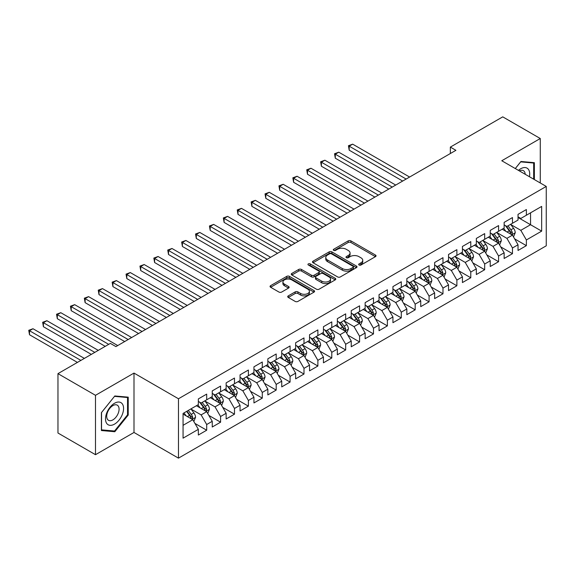 <?xml version="1.0" encoding="UTF-8"?>
<svg xmlns="http://www.w3.org/2000/svg" width="575" height="575" viewBox="0 0 575 575"><rect width="100%" height="100%" fill="white"/><g stroke="black" fill="none" stroke-linecap="round" stroke-linejoin="round"><path stroke-width="0.86" d="M359.066 265.01A1.351 0.776 0 0 0 360.978 265.01L375.468 256.644A1.926 1.114 0 0 0 376.036 255.853A1.926 1.114 0 0 0 375.468 255.07L350.915 240.889A1.926 1.114 0 0 0 348.184 240.889L333.687 249.263A1.351 0.776 0 0 0 333.292 249.809A1.351 0.776 0 0 0 333.687 250.362A1.351 0.776 0 0 0 335.599 250.362L337.475 249.277A6.174 3.565 0 0 1 346.207 249.277L348.256 250.463A6.174 3.565 0 0 1 350.06 252.978A6.174 3.565 0 0 1 348.256 255.501L346.38 256.587A1.351 0.776 0 0 0 345.985 257.14A1.351 0.776 0 0 0 346.38 257.686A1.351 0.776 0 0 0 348.285 257.686L350.161 256.608A6.174 3.565 0 0 1 358.893 256.608L360.942 257.787A6.174 3.565 0 0 1 362.746 260.31A6.174 3.565 0 0 1 360.942 262.825L359.066 263.911A1.351 0.776 0 0 0 358.671 264.464A1.351 0.776 0 0 0 359.066 265.01L359.066 263.911M288.291 295.873A1.926 1.114 0 0 0 287.723 296.657A1.926 1.114 0 0 0 288.291 297.447L295.183 301.422A1.926 1.114 0 0 0 297.908 301.422L314.007 292.129A1.926 1.114 0 0 0 314.575 291.345A1.926 1.114 0 0 0 314.007 290.555L289.448 276.374A1.926 1.114 0 0 0 286.724 276.374L270.624 285.667A1.926 1.114 0 0 0 270.056 286.458A1.926 1.114 0 0 0 270.624 287.248L278.947 292.05A1.926 1.114 0 0 0 281.671 292.05L288.564 288.075A1.926 1.114 0 0 0 289.132 287.284A1.926 1.114 0 0 0 288.564 286.501L284.438 284.115A5.161 2.983 0 0 1 282.929 282.009A5.161 2.983 0 0 1 286.113 279.256A5.161 2.983 0 0 1 291.733 279.903L307.905 289.232A5.161 2.983 0 0 1 309.415 291.345A5.161 2.983 0 0 1 306.231 294.098A5.161 2.983 0 0 1 300.603 293.451L297.908 291.892A1.926 1.114 0 0 0 295.183 291.892L288.291 295.873L288.291 297.447M95.493 395.312L95.493 454.696L133.997 432.465L133.997 373.082L95.493 395.312L57.967 373.642L110.364 343.39L115.927 346.603L455.903 150.319L450.347 147.107L450.347 153.525M133.997 373.082L178.473 398.762L546.25 186.429L546.25 245.812L178.473 458.146L178.473 398.762M540.27 182.979L540.27 138.518L501.774 160.748L546.25 186.429M540.27 138.518L502.744 116.854L450.347 147.107M337.611 276.927A1.926 1.114 0 0 0 340.342 276.927L356.435 267.634A1.926 1.114 0 0 0 357.003 266.843A1.926 1.114 0 0 0 356.435 266.06L331.883 251.879A1.926 1.114 0 0 0 329.152 251.879L313.052 261.172A1.926 1.114 0 0 0 312.491 261.963A1.926 1.114 0 0 0 313.052 262.746L337.611 276.927M308.89 265.305A1.351 0.776 0 0 1 310.256 265.499L310.256 263.889L335.225 278.307A1.926 1.114 0 0 1 335.786 279.091A1.926 1.114 0 0 1 335.225 279.881L319.125 289.175A1.926 1.114 0 0 1 316.394 289.175L291.841 275.001L291.841 273.42A1.926 1.114 0 0 0 291.273 274.21A1.926 1.114 0 0 0 291.841 275.001M291.841 273.42L298.727 269.445A1.926 1.114 0 0 1 301.458 269.445L311.42 275.195A1.926 1.114 0 0 0 314.144 275.195L318.715 272.557A1.926 1.114 0 0 0 319.283 271.767A1.926 1.114 0 0 0 318.715 270.983L308.344 264.996A1.351 0.776 0 0 1 307.948 264.442A1.351 0.776 0 0 1 308.782 263.724A1.351 0.776 0 0 1 310.256 263.889M518.032 217.487L530.545 224.71L530.545 212.829L541.664 206.411L526.377 215.237L526.377 209.537L518.032 214.353L518.032 220.053L512.476 223.265L512.476 217.566L504.138 222.381L504.138 228.074L498.575 231.287L498.575 225.587L490.238 230.403L490.238 236.102L484.675 239.315L484.675 233.615L476.337 238.431L476.337 244.123L470.774 247.336L470.774 241.637L462.437 246.452L462.437 252.152L456.881 255.357L456.881 249.665L448.536 254.481L448.536 260.173L442.98 263.386L442.98 257.686L434.635 262.502L434.635 268.202L429.079 271.407L429.079 265.715L420.742 270.53L420.742 276.223L415.179 279.436L415.179 273.736L406.841 278.552L406.841 284.251L401.278 287.457L401.278 281.764L392.941 286.58L392.941 292.272L387.378 295.485L387.378 289.786L379.04 294.601L379.04 300.301L373.484 303.507L373.484 297.814L365.139 302.63L365.139 308.322L359.583 311.535L359.583 305.835L351.246 310.651L351.246 316.351L345.683 319.556L345.683 313.864L337.345 318.672L337.345 324.372L331.782 327.585L331.782 321.885L323.445 326.701L323.445 332.4L317.882 335.606L317.882 329.913L309.544 334.722L309.544 340.422L303.988 343.634L303.988 337.935L295.643 342.75L295.643 348.45L290.088 351.656L290.088 345.963L281.743 350.772L281.743 356.471L276.187 359.684L276.187 353.984L267.849 358.8L267.849 364.5L262.286 367.705L262.286 362.006L253.949 366.821L253.949 372.521L248.386 375.734L248.386 370.034L240.048 374.85L240.048 380.549L234.485 383.755L234.485 378.055L226.147 382.871L226.147 388.571L220.592 391.783L220.592 386.084L212.247 390.899L212.247 396.599L206.691 399.805L206.691 394.105L198.346 398.921L198.346 404.62L183.058 413.447L183.058 438.164L198.346 429.338L192.79 419.707L183.058 414.086M541.664 206.411L541.664 231.128L526.377 239.955L520.813 230.323L510.737 224.509M514.632 238.869L526.377 245.654L526.377 239.955M526.377 245.654L518.032 250.463L518.032 244.77L512.476 247.976L506.913 238.352L496.836 232.53M500.732 246.898L512.476 253.676L512.476 247.976M512.476 253.676L504.138 258.491L504.138 252.792L498.575 256.004L493.012 246.373L482.935 240.558M486.831 254.919L498.575 261.704L498.575 256.004M498.575 261.704L490.238 266.512L490.238 260.82L484.675 264.026L479.119 254.402L469.042 248.58M472.93 262.947L484.675 269.725L484.675 264.026M484.675 269.725L476.337 274.541L476.337 268.841L470.774 272.054L465.218 262.423L455.141 256.608M459.03 270.969L470.774 277.754L470.774 272.054M470.774 277.754L462.437 282.562L462.437 276.87L456.881 280.075L451.317 270.444L441.241 264.629M445.129 278.997L456.881 285.775L456.881 280.075M456.881 285.775L448.536 290.591L448.536 284.891L442.98 288.104L437.417 278.473L427.34 272.658M431.236 287.018L442.98 293.796L442.98 288.104M442.98 293.796L434.635 298.612L434.635 292.919L429.079 296.125L423.516 286.494L413.439 280.679M417.335 295.047L429.079 301.825L429.079 296.125M429.079 301.825L420.742 306.64L420.742 300.941L415.179 304.153L409.623 294.522L399.539 288.7M403.434 303.068L415.179 309.846L415.179 304.153M415.179 309.846L406.841 314.662L406.841 308.969L401.278 312.175L395.722 302.543L385.645 296.729M389.534 311.089L401.278 317.874L401.278 312.175M401.278 317.874L392.941 322.69L392.941 316.99L387.378 320.203L381.822 310.572L371.745 304.75M375.633 319.118L387.378 325.896L387.378 320.203M387.378 325.896L379.04 330.711L379.04 325.019L373.484 328.224L367.921 318.593L357.844 312.778M361.74 327.139L373.484 333.924L373.484 328.224M373.484 333.924L365.139 338.74L365.139 333.04L359.583 336.253L354.02 326.622L343.943 320.8M347.839 335.168L359.583 341.945L359.583 336.253M359.583 341.945L351.246 346.761L351.246 341.068L345.683 344.274L340.12 334.643L330.043 328.828M333.938 343.189L345.683 349.974L345.683 344.274M345.683 349.974L337.345 354.789L337.345 349.09L331.782 352.303L326.226 342.671L316.149 336.849M320.038 351.217L331.782 357.995L331.782 352.303M331.782 357.995L323.445 362.811L323.445 357.111L317.882 360.324L312.326 350.692L302.249 344.878M306.137 359.238L317.882 366.023L317.882 360.324M317.882 366.023L309.544 370.839L309.544 365.139L303.988 368.352L298.425 358.721L288.348 352.899M292.237 367.267L303.988 374.045L303.988 368.352M303.988 374.045L295.643 378.86L295.643 373.161L290.088 376.373L284.524 366.742L274.447 360.928M278.343 375.288L290.088 382.073L290.088 376.373M290.088 382.073L281.743 386.889L281.743 381.189L276.187 384.402L270.624 374.771L260.547 368.949M264.442 383.317L276.187 390.094L276.187 384.402M276.187 390.094L267.849 394.91L267.849 389.21L262.286 392.423L256.73 382.792L246.646 376.977M250.542 391.338L262.286 398.123L262.286 392.423M262.286 398.123L253.949 402.938L253.949 397.239L248.386 400.444L242.83 390.82L232.753 384.998M236.641 399.366L248.386 406.144L248.386 400.444M248.386 406.144L240.048 410.96L240.048 405.26L234.485 408.473L228.929 398.842L218.852 393.027M222.741 407.387L234.485 414.173L234.485 408.473M234.485 414.173L226.147 418.988L226.147 413.288L220.592 416.494L215.028 406.87L204.952 401.048M208.847 415.416L220.592 422.194L220.592 416.494M220.592 422.194L212.247 427.009L212.247 421.31L206.691 424.522L201.128 414.891L191.051 409.077M194.947 423.437L206.691 430.222L206.691 424.522M206.691 430.222L198.346 435.038L198.346 429.338M198.346 401.408L201.128 403.018L206.691 399.805M183.058 425.327L192.79 419.707M212.247 393.386L215.028 394.989L220.592 391.783M201.128 414.891L206.691 411.686L196.406 405.742M212.247 421.31L206.691 411.686M226.147 385.358L228.929 386.968L234.485 383.755M215.028 406.87L220.592 403.657L210.306 397.72M226.147 413.288L220.592 403.657M240.048 377.337L242.83 378.939L248.386 375.734M228.929 398.842L234.485 395.636L224.2 389.692M240.048 405.26L234.485 395.636M253.949 369.315L256.73 370.918L262.286 367.705M242.83 390.82L248.386 387.607L238.1 381.671M253.949 397.239L248.386 387.607M267.849 361.287L270.624 362.89L276.187 359.684M256.73 382.792L262.286 379.586L252.001 373.642M267.849 389.21L262.286 379.586M281.743 353.266L284.524 354.868L290.088 351.656M270.624 374.771L276.187 371.558L265.902 365.621M281.743 381.189L276.187 371.558M295.643 345.237L298.425 346.84L303.988 343.634M284.524 366.742L290.088 363.537L279.802 357.592M295.643 373.161L290.088 363.537M309.544 337.216L312.326 338.819L317.882 335.606M298.425 358.721L303.988 355.508L293.696 349.571M309.544 365.139L303.988 355.508M323.445 329.188L326.226 330.79L331.782 327.585M312.326 350.692L317.882 347.487L307.596 341.543M323.445 357.111L317.882 347.487M337.345 321.166L340.12 322.769L345.683 319.556M326.226 342.671L331.782 339.458L321.497 333.522M337.345 349.09L331.782 339.458M351.246 313.138L354.02 314.741L359.583 311.535M340.12 334.643L345.683 331.437L335.397 325.5M351.246 341.068L345.683 331.437M365.139 305.117L367.921 306.719L373.484 303.507M354.02 326.622L359.583 323.409L349.298 317.472M365.139 333.04L359.583 323.409M379.04 297.088L381.822 298.691L387.378 295.485M367.921 318.593L373.484 315.387L363.199 309.451M379.04 325.019L373.484 315.387M392.941 289.067L395.722 290.67L401.278 287.457M381.822 310.572L387.378 307.359L377.092 301.422M392.941 316.99L387.378 307.359M406.841 281.038L409.623 282.648L415.179 279.436M395.722 302.543L401.278 299.338L390.993 293.401M406.841 308.969L401.278 299.338M420.742 273.017L423.516 274.62L429.079 271.407M409.623 294.522L415.179 291.309L404.893 285.373M420.742 300.941L415.179 291.309M434.635 264.989L437.417 266.599L442.98 263.386M423.516 286.494L429.079 283.288L418.794 277.351M434.635 292.919L429.079 283.288M448.536 256.967L451.317 258.57L456.881 255.357M437.417 278.473L442.98 275.26L432.695 269.323M448.536 284.891L442.98 275.26M462.437 248.939L465.218 250.549L470.774 247.336M451.317 270.444L456.881 267.238L446.588 261.302M462.437 276.87L456.881 267.238M476.337 240.918L479.119 242.521L484.675 239.315M465.218 262.423L470.774 259.21L460.489 253.273M476.337 268.841L470.774 259.21M490.238 232.889L493.012 234.499L498.575 231.287M479.119 254.402L484.675 251.189L474.389 245.252M490.238 260.82L484.675 251.189M504.138 224.868L506.913 226.471L512.476 223.265M493.012 246.373L498.575 243.16L488.29 237.223M504.138 252.792L498.575 243.16M518.032 216.84L520.813 218.45L526.377 215.237M506.913 238.352L512.476 235.139L502.191 229.202M518.032 244.77L512.476 235.139M57.967 373.642L57.967 433.025L95.493 454.696M133.997 432.465L178.473 458.146M520.813 230.323L530.545 224.71L541.664 231.128M534.369 179.565L534.369 162.682L520.95 161.482L515.279 168.547M128.225 415.049L128.225 397.16L114.813 395.967L101.401 412.649L101.401 430.531L114.813 431.732L128.225 415.049L127.535 414.647M359.605 265.204L360.942 264.435A6.174 3.565 0 0 0 362.746 261.912L362.746 260.31M350.06 252.978L350.06 254.588A6.174 3.565 0 0 1 348.256 257.104L346.919 257.88M375.446 256.658L350.915 242.499A1.926 1.114 0 0 0 348.184 242.499L334.226 250.556M356.414 267.648L331.883 253.482A1.926 1.114 0 0 0 329.152 253.482L313.08 262.761M353.028 267.397A1.351 0.776 0 0 0 353.424 266.843A1.351 0.776 0 0 0 353.028 266.297L331.473 253.848A1.351 0.776 0 0 0 329.561 253.848L327.585 254.991A6.174 3.565 0 0 0 325.773 257.514A6.174 3.565 0 0 0 327.585 260.029L342.319 268.539A6.174 3.565 0 0 0 351.052 268.539L353.028 267.397L353.028 268.999A1.351 0.776 0 0 0 353.424 268.453L353.424 266.843M325.773 257.514L325.773 259.117A6.174 3.565 0 0 0 327.585 261.639L327.585 260.029M353.028 268.999L351.052 270.142A6.174 3.565 0 0 1 342.319 270.142L327.585 261.639M291.863 275.015L298.727 271.048L298.727 269.445M319.283 271.767L319.283 273.369A1.926 1.114 0 0 1 318.715 274.16L314.144 276.798A1.926 1.114 0 0 1 311.42 276.798L301.458 271.048A1.926 1.114 0 0 0 298.727 271.048M310.256 265.499L335.196 279.896M321.748 281.161A5.161 2.983 0 0 0 327.376 281.808A5.161 2.983 0 0 0 330.56 279.055A5.161 2.983 0 0 0 329.051 276.949L323.351 273.657A1.926 1.114 0 0 0 320.627 273.657L316.056 276.295A1.926 1.114 0 0 0 315.488 277.085A1.926 1.114 0 0 0 316.056 277.876L321.748 281.161L321.748 282.763A5.161 2.983 0 0 0 327.376 283.41A5.161 2.983 0 0 0 330.56 280.658L330.56 279.055M315.488 277.085L315.488 278.688A1.926 1.114 0 0 0 316.056 279.479L316.056 277.876M321.748 282.763L316.056 279.479M309.415 291.345L309.415 292.948A5.161 2.983 0 0 1 306.231 295.701A5.161 2.983 0 0 1 300.603 295.054L297.908 293.502A1.926 1.114 0 0 0 295.183 293.502L288.319 297.462M282.929 282.009L282.929 283.612A5.161 2.983 0 0 0 284.438 285.717L284.438 284.115M288.535 288.089L284.438 285.717M313.986 292.143L289.448 277.984A1.926 1.114 0 0 0 286.724 277.984L270.652 287.263M113.397 430.912L114.813 431.732M513.504 236.922L515.229 232.717A5.211 3.004 -120 0 0 513.561 228.282L510.614 224.336M505.907 231.344L503.664 228.347M409.616 177.042L352.676 144.16L349.197 146.172L349.197 150.183L402.673 181.053M511.491 234.571L512.411 232.94A5.211 3.004 -120 0 0 510.923 229.806L507.969 225.86M506.287 226.112L509.932 230.978A2.652 1.531 60 0 1 510.413 231.783L512.411 232.94M505.368 225.58L509.256 230.769A5.211 3.004 60 0 1 510.744 233.903L510.852 234.205M349.197 150.183L348.436 145.727L406.144 179.048M348.436 145.727L352.676 144.16M499.603 244.943L501.328 240.738A5.211 3.004 -120 0 0 499.668 236.303L496.714 232.365M492.006 239.373L489.763 236.375M395.722 185.064L338.776 152.188L335.297 154.193L335.297 158.204L388.772 189.074M497.591 242.6L498.518 240.961A5.211 3.004 -120 0 0 497.023 237.827L494.069 233.888M492.387 234.133L496.031 238.999A2.652 1.531 60 0 1 496.512 239.804L498.518 240.961M491.467 233.601L495.355 238.79A5.211 3.004 60 0 1 496.843 241.924L496.951 242.226M335.297 158.204L334.535 153.755L392.243 187.069M334.535 153.755L338.776 152.188M485.702 252.971L487.427 248.767A5.211 3.004 -120 0 0 485.767 244.332L482.813 240.386M478.105 247.394L475.863 244.397M381.822 193.092L324.875 160.209L321.403 162.222L321.403 166.232L374.871 197.103M483.697 250.621L484.617 248.989A5.211 3.004 -120 0 0 483.122 245.856L480.168 241.91M478.486 242.161L482.13 247.027A2.652 1.531 60 0 1 482.612 247.832L484.617 248.989M477.573 241.629L481.455 246.819A5.211 3.004 60 0 1 482.95 249.952L483.05 250.254M321.403 166.232L320.634 161.776L378.343 195.097M320.634 161.776L324.875 160.209M529.431 176.719A12.779 7.374 120 0 0 528.497 169.474A12.779 7.374 120 0 0 518.449 170.38M525.205 174.275A8.747 5.053 120 0 0 524.386 171.594A8.747 5.053 120 0 0 523.401 170.682A8.747 5.053 120 0 0 519.39 170.919M515.301 168.561L520.677 161.877L533.672 163.041L533.672 179.163M532.809 162.545L533.672 163.041M106.713 423.423A12.779 7.374 120 0 0 119.054 420.117A12.779 7.374 120 0 0 122.36 403.952A12.779 7.374 120 0 0 110.019 407.265A12.779 7.374 120 0 0 106.713 423.423M107.532 419.405A8.747 5.053 120 0 0 108.517 420.311A8.747 5.053 120 0 0 116.66 416.228A8.747 5.053 120 0 0 118.249 406.072A8.747 5.053 120 0 0 117.264 405.167A8.747 5.053 120 0 0 109.128 409.249A8.747 5.053 120 0 0 107.532 419.405M114.54 396.362L127.535 397.519L127.535 414.848L114.54 431.02L101.538 429.856L101.538 412.527L114.511 396.348M126.673 397.023L127.535 397.519M471.802 260.993L473.527 256.788A5.211 3.004 -120 0 0 471.867 252.353L468.912 248.414M464.205 255.422L461.962 252.425M367.921 201.113L310.974 168.238L307.503 170.243L307.503 174.254L360.971 205.124M469.797 258.649L470.717 257.011A5.211 3.004 -120 0 0 469.222 253.877L466.275 249.938M464.586 250.182L468.237 255.048A2.652 1.531 60 0 1 468.718 255.853L470.717 257.011M463.673 249.651L467.554 254.84A5.211 3.004 60 0 1 469.049 257.974L469.157 258.276M307.503 174.254L306.734 169.805L364.449 203.119M306.734 169.805L310.974 168.238M457.908 269.021L459.626 264.816A5.211 3.004 -120 0 0 457.966 260.382L455.012 256.436M450.311 263.443L448.062 260.446M354.02 209.142L297.074 176.259L293.602 178.264L293.602 182.282L347.07 213.153M455.896 266.671L456.816 265.039A5.211 3.004 -120 0 0 455.328 261.905L452.374 257.959M450.685 258.204L454.336 263.077A2.652 1.531 60 0 1 454.818 263.882L456.816 265.039M449.772 257.679L453.661 262.868A5.211 3.004 60 0 1 455.148 266.002L455.256 266.304M293.602 182.282L292.84 177.826L350.549 211.147M292.84 177.826L297.074 176.259M444.008 277.042L445.733 272.838A5.211 3.004 -120 0 0 444.065 268.403L441.111 264.464M436.411 271.472L434.168 268.475M340.12 217.163L283.18 184.287L279.702 186.293L279.702 190.303L333.169 221.174M441.995 274.699L442.915 273.06A5.211 3.004 -120 0 0 441.427 269.927L438.473 265.988M436.792 266.232L440.436 271.098A2.652 1.531 60 0 1 440.917 271.903L442.915 273.06M435.872 265.7L439.76 270.89A5.211 3.004 60 0 1 441.248 274.023L441.356 274.325M279.702 190.303L278.94 185.854L336.648 219.168M278.94 185.854L283.18 184.287M430.107 285.071L431.832 280.866A5.211 3.004 -120 0 0 430.165 276.431L427.218 272.485M422.51 279.493L420.268 276.496M326.226 225.192L269.28 192.309L265.801 194.314L265.801 198.332L319.276 229.202M428.095 282.72L429.015 281.089A5.211 3.004 -120 0 0 427.527 277.955L424.573 274.009M422.891 274.253L426.535 279.127A2.652 1.531 60 0 1 427.017 279.932L429.015 281.089M421.971 273.729L425.859 278.918A5.211 3.004 60 0 1 427.347 282.052L427.455 282.347M265.801 198.332L265.039 193.876L322.748 227.197M265.039 193.876L269.28 192.309M416.207 293.092L417.932 288.887A5.211 3.004 -120 0 0 416.271 284.452L413.317 280.514M408.609 287.522L406.367 284.524M312.326 233.213L255.379 200.337L251.9 202.342L251.9 206.353L305.375 237.223M414.194 290.742L415.121 289.11A5.211 3.004 -120 0 0 413.626 285.976L410.672 282.037M408.99 282.282L412.634 287.148A2.652 1.531 60 0 1 413.116 287.953L415.121 289.11M408.07 281.75L411.959 286.939A5.211 3.004 60 0 1 413.454 290.073L413.554 290.375M251.9 206.353L251.138 201.904L308.847 235.218M251.138 201.904L255.379 200.337M402.306 301.12L404.031 296.916A5.211 3.004 -120 0 0 402.371 292.474L399.417 288.535M394.709 295.543L392.466 292.546M298.425 241.234L241.478 208.358L238.007 210.364L238.007 214.382L291.475 245.252M400.301 298.77L401.221 297.138A5.211 3.004 -120 0 0 399.726 294.005L396.779 290.059M395.09 290.303L398.734 295.176A2.652 1.531 60 0 1 399.223 295.981L401.221 297.138M394.177 289.778L398.058 294.968A5.211 3.004 60 0 1 399.553 298.094L399.654 298.396M238.007 214.382L237.238 209.925L294.946 243.247M237.238 209.925L241.478 208.358M388.412 309.142L390.13 304.937A5.211 3.004 -120 0 0 388.47 300.502L385.516 296.563M380.815 303.571L378.566 300.574M284.524 249.263L227.578 216.387L224.106 218.392L224.106 222.403L277.574 253.273M386.4 306.791L387.32 305.16A5.211 3.004 -120 0 0 385.832 302.026L382.878 298.087M381.189 298.332L384.84 303.197A2.652 1.531 60 0 1 385.322 304.002L387.32 305.16M380.276 297.8L384.158 302.989A5.211 3.004 60 0 1 385.652 306.123L385.76 306.425M224.106 222.403L223.337 217.947L281.053 251.268M223.337 217.947L227.578 216.387M374.512 317.17L376.23 312.965A5.211 3.004 -120 0 0 374.569 308.523L371.615 304.585M366.915 311.592L364.665 308.595M270.624 257.284L213.677 224.408L210.206 226.413L210.206 230.431L263.673 261.302M372.499 314.82L373.419 313.181A5.211 3.004 -120 0 0 371.932 310.054L368.978 306.108M367.288 306.353L370.94 311.226A2.652 1.531 60 0 1 371.421 312.031L373.419 313.181M366.376 305.828L370.264 311.018A5.211 3.004 60 0 1 371.752 314.144L371.86 314.446M210.206 230.431L209.444 225.975L267.152 259.296M209.444 225.975L213.677 224.408M360.611 325.191L362.336 320.987A5.211 3.004 -120 0 0 360.669 316.552L357.722 312.613M353.014 319.621L350.772 316.624M256.723 265.312L199.784 232.437L196.305 234.442L196.305 238.452L249.78 269.323M358.599 322.841L359.519 321.209A5.211 3.004 -120 0 0 358.031 318.076L355.077 314.137M353.395 314.381L357.039 319.247A2.652 1.531 60 0 1 357.521 320.052L359.519 321.209M352.475 313.849L356.363 319.039A5.211 3.004 60 0 1 357.851 322.173L357.959 322.474M196.305 238.452L195.543 233.996L253.252 267.317M195.543 233.996L199.784 232.437M346.711 333.22L348.436 329.015A5.211 3.004 -120 0 0 346.775 324.573L343.821 320.634M339.113 327.642L336.871 324.645M242.83 273.333L185.883 240.458L182.404 242.463L182.404 246.481L235.879 277.351M344.698 330.869L345.625 329.231A5.211 3.004 -120 0 0 344.13 326.104L341.176 322.158M339.494 322.402L343.138 327.276A2.652 1.531 60 0 1 343.62 328.081L345.625 329.231M338.574 321.878L342.463 327.067A5.211 3.004 60 0 1 343.951 330.194L344.058 330.496M182.404 246.481L181.643 242.025L239.351 275.346M181.643 242.025L185.883 240.458M332.81 341.241L334.535 337.036A5.211 3.004 -120 0 0 332.875 332.602L329.921 328.656M325.213 335.671L322.97 332.673M228.929 281.362L171.982 248.486L168.511 250.492L168.511 254.502L221.979 285.373M330.805 338.891L331.725 337.259A5.211 3.004 -120 0 0 330.23 334.125L327.276 330.187M325.594 330.431L329.238 335.297A2.652 1.531 60 0 1 329.719 336.102L331.725 337.259M324.681 329.899L328.562 335.088A5.211 3.004 60 0 1 330.057 338.222L330.158 338.524M168.511 254.502L167.742 250.046L225.45 283.367M167.742 250.046L171.982 248.486M318.909 349.269L320.634 345.058A5.211 3.004 -120 0 0 318.974 340.623L316.02 336.684M311.312 343.692L309.07 340.695M215.028 289.383L158.082 256.507L154.61 258.513L154.61 262.531L208.078 293.401M316.904 346.919L317.824 345.28A5.211 3.004 -120 0 0 316.329 342.147L313.382 338.208M311.693 338.452L315.344 343.325A2.652 1.531 60 0 1 315.826 344.13L317.824 345.28M310.78 337.928L314.662 343.11A5.211 3.004 60 0 1 316.157 346.243L316.257 346.545M154.61 262.531L153.841 258.074L211.557 291.388M153.841 258.074L158.082 256.507M305.016 357.291L306.734 353.086A5.211 3.004 -120 0 0 305.073 348.651L302.119 344.705M297.419 351.72L295.169 348.723M201.128 297.412L144.181 264.536L140.71 266.541L140.71 270.552L194.178 301.422M303.003 354.94L303.923 353.309A5.211 3.004 -120 0 0 302.436 350.175L299.482 346.236M297.793 346.481L301.444 351.347A2.652 1.531 60 0 1 301.925 352.152L303.923 353.309M296.88 345.949L300.768 351.138A5.211 3.004 60 0 1 302.256 354.272L302.364 354.574M140.71 270.552L139.948 266.096L197.656 299.417M139.948 266.096L144.181 264.536M291.115 365.319L292.833 361.107A5.211 3.004 -120 0 0 291.173 356.673L288.219 352.734M283.518 359.742L281.276 356.744M187.227 305.433L130.288 272.557L126.809 274.562L126.809 278.58L180.277 309.451M289.103 362.969L290.023 361.33A5.211 3.004 -120 0 0 288.535 358.196L285.581 354.257M283.899 354.502L287.543 359.375A2.652 1.531 60 0 1 288.025 360.18L290.023 361.33M282.979 353.977L286.868 359.159A5.211 3.004 60 0 1 288.355 362.293L288.463 362.595M126.809 278.58L126.047 274.124L183.756 307.438M126.047 274.124L130.288 272.557M277.215 373.34L278.94 369.136A5.211 3.004 -120 0 0 277.272 364.701L274.325 360.755M269.618 367.77L267.375 364.773M173.334 313.461L116.387 280.586L112.908 282.591L112.908 286.602L166.383 317.472M275.202 370.99L276.122 369.358A5.211 3.004 -120 0 0 274.634 366.225L271.68 362.286M269.998 362.53L273.643 367.396A2.652 1.531 60 0 1 274.124 368.201L276.122 369.358M269.078 361.998L272.967 367.188A5.211 3.004 60 0 1 274.455 370.322L274.562 370.623M112.908 286.602L112.147 282.145L169.855 315.467M112.147 282.145L116.387 280.586M263.314 381.369L265.039 377.157A5.211 3.004 -120 0 0 263.379 372.722L260.425 368.783M255.717 375.791L253.474 372.794M159.433 321.482L102.487 288.607L99.008 290.612L99.008 294.623L152.483 325.5M261.302 379.018L262.229 377.38A5.211 3.004 -120 0 0 260.734 374.246L257.78 370.307M256.098 370.552L259.742 375.425A2.652 1.531 60 0 1 260.223 376.23L262.229 377.38M255.178 370.027L259.066 375.209A5.211 3.004 60 0 1 260.561 378.343L260.662 378.645M99.008 294.623L98.246 290.174L155.954 323.488M98.246 290.174L102.487 288.607M249.413 389.39L251.138 385.185A5.211 3.004 -120 0 0 249.478 380.751L246.524 376.805M241.816 383.812L239.574 380.823M145.532 329.511L88.586 296.635L85.114 298.641L85.114 302.651L138.582 333.522M247.408 387.04L248.328 385.408A5.211 3.004 -120 0 0 246.833 382.274L243.886 378.336M242.197 378.58L245.841 383.446A2.652 1.531 60 0 1 246.33 384.251L248.328 385.408M241.284 378.048L245.166 383.238A5.211 3.004 60 0 1 246.661 386.371L246.761 386.673M85.114 302.651L84.345 298.195L142.054 331.516M84.345 298.195L88.586 296.635M235.52 397.411L237.238 393.207A5.211 3.004 -120 0 0 235.577 388.772L232.623 384.833M227.923 391.841L225.673 388.844M131.632 337.532L74.685 304.657L71.214 306.662L71.214 310.673L124.682 341.543M233.507 395.068L234.428 393.429A5.211 3.004 -120 0 0 232.94 390.296L229.986 386.357M228.297 386.601L231.948 391.467A2.652 1.531 60 0 1 232.429 392.279L234.428 393.429M227.384 386.077L231.265 391.259A5.211 3.004 60 0 1 232.76 394.393L232.868 394.694M71.214 310.673L70.445 306.223L128.16 339.537M70.445 306.223L74.685 304.657M221.619 405.44L223.337 401.235A5.211 3.004 -120 0 0 221.677 396.8L218.723 392.854M214.022 399.862L211.772 396.872M117.731 345.561L60.785 312.685L57.313 314.69L57.313 318.701L105.225 346.358M219.607 403.089L220.527 401.458A5.211 3.004 -120 0 0 219.039 398.324L216.085 394.378M214.396 394.63L218.047 399.496A2.652 1.531 60 0 1 218.529 400.301L220.527 401.458M213.483 394.098L217.372 399.287A5.211 3.004 60 0 1 218.859 402.421L218.967 402.723M57.313 318.701L56.551 314.245L108.697 344.353M56.551 314.245L60.785 312.685M207.719 413.461L209.444 409.256A5.211 3.004 -120 0 0 207.776 404.822L204.822 400.883M200.122 407.891L197.879 404.893M98.275 350.376L46.891 320.706L43.413 322.712L43.413 326.722L91.324 354.387M205.706 411.118L206.626 409.479A5.211 3.004 -120 0 0 205.138 406.345L202.184 402.407M200.502 402.651L204.147 407.517A2.652 1.531 60 0 1 204.628 408.329L206.626 409.479M199.583 402.126L203.471 407.308A5.211 3.004 60 0 1 204.959 410.442L205.067 410.744M43.413 326.722L42.651 322.273L94.796 352.382M42.651 322.273L46.891 320.706M193.818 421.489L195.543 417.285A5.211 3.004 -120 0 0 193.876 412.85L190.929 408.904M186.221 415.912L183.978 412.922M84.374 358.397L32.991 328.735L29.512 330.74L29.512 334.751L77.424 362.408M191.806 419.139L192.733 417.507A5.211 3.004 -120 0 0 191.238 414.374L188.284 410.428M186.983 411.183L190.246 415.545A2.652 1.531 60 0 1 190.728 416.35L192.733 417.507M186.616 411.391L189.57 415.337A5.211 3.004 60 0 1 191.058 418.471L191.166 418.772M29.512 334.751L28.75 330.294L80.903 360.403M28.75 330.294L32.991 328.735M360.942 264.435L360.942 262.825M346.38 257.686L346.38 256.587M348.256 257.104L348.256 255.501M333.687 250.362L333.687 249.263M348.184 242.499L348.184 240.889M350.915 242.499L350.915 240.889M375.468 256.644L375.468 255.07M313.052 262.746L313.052 261.172M329.152 253.482L329.152 251.879M331.883 253.482L331.883 251.879M356.435 267.634L356.435 266.06M342.319 270.142L342.319 268.539M351.052 270.142L351.052 268.539M301.458 271.048L301.458 269.445M311.42 276.798L311.42 275.195M314.144 276.798L314.144 275.195M318.715 274.16L318.715 272.557M335.225 279.881L335.225 278.307M295.183 293.502L295.183 291.892M297.908 293.502L297.908 291.892M300.603 295.054L300.603 293.451M288.564 288.075L288.564 286.501M270.624 287.248L270.624 285.667M286.724 277.984L286.724 276.374M289.448 277.984L289.448 276.374M314.007 292.129L314.007 290.555M511.822 234.765L515.193 232.818M510.923 229.806L513.561 228.282M507.078 232.027L509.256 230.769M497.921 242.787L501.292 240.839M497.023 237.827L499.668 236.303M493.177 240.048L495.355 238.79M484.021 250.808L487.392 248.867M483.122 245.856L485.767 244.332M479.277 248.077L481.455 246.819M470.12 258.836L473.491 256.888M469.222 253.877L471.867 252.353M465.383 256.098L467.554 254.84M456.227 266.857L459.598 264.917M455.328 261.905L457.966 260.382M451.483 264.119L453.661 262.868M442.326 274.886L445.697 272.938M441.427 269.927L444.065 268.403M437.582 272.147L439.76 270.89M428.425 282.907L431.796 280.967M427.527 277.955L430.165 276.431M423.682 280.169L425.859 278.918M414.525 290.936L417.896 288.988M413.626 285.976L416.271 284.452M409.781 288.197L411.959 286.939M400.624 298.957L403.995 297.016M399.726 294.005L402.371 292.474M395.887 296.218L398.058 294.968M386.731 306.985L390.094 305.037M385.832 302.026L388.47 300.502M381.987 304.247L384.158 302.989M372.83 315.007L376.201 313.066M371.932 310.054L374.569 308.523M368.086 312.268L370.264 311.018M358.929 323.035L362.3 321.087M358.031 318.076L360.669 316.552M354.186 320.297L356.363 319.039M345.029 331.056L348.4 329.116M344.13 326.104L346.775 324.573M340.285 328.318L342.463 327.067M331.128 339.085L334.499 337.137M330.23 334.125L332.875 332.602M326.384 336.346L328.562 335.088M317.228 347.106L320.598 345.158M316.329 342.147L318.974 340.623M312.491 344.368L314.662 343.11M303.334 355.134L306.705 353.187M302.436 350.175L305.073 348.651M298.59 352.396L300.768 351.138M289.433 363.156L292.804 361.208M288.535 358.196L291.173 356.673M284.69 360.417L286.868 359.159M275.533 371.184L278.904 369.236M274.634 366.225L277.272 364.701M270.789 368.446L272.967 367.188M261.632 379.205L265.003 377.257M260.734 374.246L263.379 372.722M256.888 376.467L259.066 375.209M247.732 387.234L251.103 385.286M246.833 382.274L249.478 380.751M242.995 384.495L245.166 383.238M233.838 395.255L237.202 393.307M232.94 390.296L235.577 388.772M229.094 392.517L231.265 391.259M219.938 403.283L223.308 401.336M219.039 398.324L221.677 396.8M215.194 400.545L217.372 399.287M206.037 411.305L209.408 409.357M205.138 406.345L207.776 404.822M201.293 408.566L203.471 407.308M192.136 419.333L195.507 417.385M191.238 414.374L193.876 412.85M187.393 416.595L189.57 415.337"/></g></svg>
